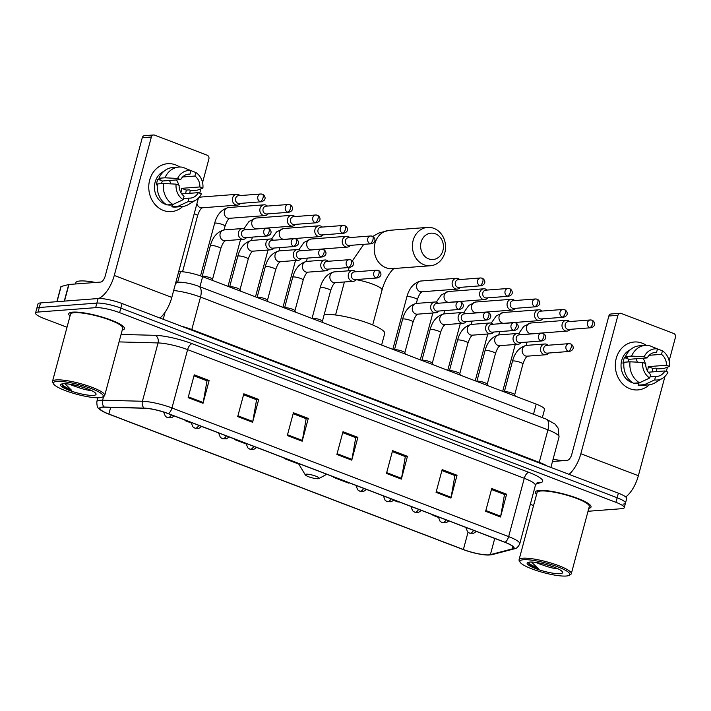 <?xml version="1.0" encoding="UTF-8"?>
<svg xmlns="http://www.w3.org/2000/svg" width="711" height="711" viewBox="0 0 711 711"><rect width="100%" height="100%" fill="white"/><g stroke="black" fill="none" stroke-linecap="round" stroke-linejoin="round"><path stroke-width="1.07" d="M178.71 271.584L180.478 271.638A18.024 3.439 15 0 1 202.644 276.659L536.21 404.132A18.024 3.439 15 0 1 544.528 409.492L542.342 417.633M622.934 504.143A18.024 3.439 -165 0 0 625.467 503.121L626.693 498.562A18.024 3.439 -165 0 0 618.374 493.203L122.052 303.535A18.024 3.439 -165 0 0 98.091 298.54L40.527 302.93A18.024 3.439 -165 0 0 37.994 303.952L36.768 308.512A18.024 3.439 -165 0 1 39.309 307.49A18.024 3.439 -165 0 0 36.768 308.512L35.55 313.071A18.024 3.439 -165 0 0 43.869 318.421L67.003 327.264M625.467 503.121A18.024 3.439 -165 0 0 617.148 497.762L120.834 308.094A18.024 3.439 -165 0 0 96.874 303.099L39.309 307.49L96.874 303.099A18.024 3.439 -165 0 1 120.834 308.094L617.148 497.762A18.024 3.439 -165 0 1 625.467 503.121L624.249 507.681A18.024 3.439 -165 0 0 615.93 502.322L119.608 312.644A18.024 3.439 -165 0 0 95.647 307.659L38.083 312.049A18.024 3.439 -165 0 0 35.55 313.071M588.806 508.374A28.84 5.501 -165 0 0 591.037 506.987A28.84 5.501 -165 0 0 571.422 496.207A28.84 5.501 -165 0 0 539.382 490.43A28.84 5.501 -165 0 0 535.33 492.056A28.84 5.501 -165 0 0 536.574 494.376A28.84 5.501 -165 0 1 535.33 492.056A28.84 5.501 -165 0 1 539.382 490.43A28.84 5.501 -165 0 1 571.422 496.207A28.84 5.501 -165 0 1 591.037 506.987A28.84 5.501 -165 0 1 588.806 508.374M122.23 330.064A28.84 5.501 -165 0 0 124.469 328.686A28.84 5.501 -165 0 0 104.855 317.906A28.84 5.501 -165 0 0 72.815 312.129A28.84 5.501 -165 0 0 68.763 313.755A28.84 5.501 -165 0 0 70.007 316.075A28.84 5.501 -165 0 1 68.763 313.755A28.84 5.501 -165 0 1 72.815 312.129A28.84 5.501 -165 0 1 104.855 317.906A28.84 5.501 -165 0 1 124.469 328.686A28.84 5.501 -165 0 1 122.23 330.064M488.946 554.847A19.224 3.671 15 0 1 463.385 549.523L108.872 414.051A19.224 3.671 15 0 1 100.002 408.327A19.224 3.671 15 0 1 104.633 407.207L144.449 408.256A19.224 3.671 15 0 1 168.089 413.615L504.766 542.28A19.224 3.671 15 0 1 513.635 547.994A19.224 3.671 15 0 1 512.373 548.865L490.394 554.633A19.224 3.671 15 0 1 488.946 554.847M489.346 554.998A19.704 3.759 -165 0 0 490.821 554.776L512.809 549.008A19.704 3.759 -165 0 0 505.006 542.262L168.329 413.598A19.704 3.759 -165 0 0 144.102 408.105L104.277 407.056A19.704 3.759 -165 0 0 103.735 411.927A19.704 3.759 -165 0 0 108.632 414.069L463.145 549.541A19.704 3.759 -165 0 0 486.626 555.007A19.704 3.759 -165 0 0 489.346 554.998M530.317 504.321L533.579 505.574M588.024 511.271L621.716 508.694A18.024 3.439 -165 0 0 624.249 507.681M237.723 416.575L243.829 393.787L258.706 399.475L252.601 422.263L237.723 416.575M188.148 397.627L194.254 374.839L209.123 380.527L203.017 403.315L188.148 397.627M386.473 473.419L392.579 450.632L407.456 456.32L401.351 479.107L386.473 473.419M436.056 492.368L442.162 469.58L457.031 475.268L450.934 498.055L436.056 492.368M485.64 511.316L491.745 488.528L506.614 494.216L500.508 517.004L485.64 511.316M287.306 435.523L293.412 412.736L308.29 418.424L302.184 441.211L287.306 435.523M336.89 454.471L342.995 431.684L357.873 437.372L351.767 460.159L336.89 454.471M185.136 420.13L185.011 420.601L191.108 422.929M333.877 476.974L333.752 477.445L348.63 483.125L348.79 482.68M393.627 500.322L398.213 502.073L398.373 501.628M433.043 514.871L432.919 515.342L438.323 517.404M234.719 439.078L234.594 439.549L246.042 443.922M284.302 458.026L284.178 458.497L298.78 464.079M357.873 437.372L355.5 437.549M342.729 432.67L355.749 437.647L351.945 459.368A4.808 2.249 110.9 0 1 351.767 460.159M308.29 418.424L305.926 418.601M293.154 413.722L306.165 418.699L302.362 440.42A4.808 2.249 110.9 0 1 302.184 441.211M506.614 494.216L504.25 494.394M491.479 489.515L504.499 494.492L500.686 516.213A4.808 2.249 110.9 0 1 500.508 517.004M457.031 475.268L454.667 475.446M441.895 470.566L454.916 475.543L451.103 497.265A4.808 2.249 110.9 0 1 450.934 498.055M407.456 456.32L405.083 456.498M392.312 451.618L405.332 456.595L401.519 478.316A4.808 2.249 110.9 0 1 401.351 479.107M209.123 380.527L206.759 380.705M193.987 375.826L207.008 380.803L203.195 402.524A4.808 2.249 110.9 0 1 203.017 403.315M258.706 399.475L256.342 399.653M243.571 394.774L256.591 399.751L252.778 421.472A4.808 2.249 110.9 0 1 252.601 422.263M284.178 458.497L284.338 458.044M333.752 477.445L333.921 476.992M432.919 515.342L433.079 514.888M234.594 439.549L234.754 439.096M185.011 420.601L185.171 420.148M642.175 343.173A24.032 20.735 -94.4 0 1 646.272 345.324A24.032 20.735 -94.4 0 0 642.175 343.173A24.032 20.735 -94.4 0 0 616.233 358.38A24.032 20.735 -94.4 0 0 629.964 388.748A24.032 20.735 -94.4 0 1 615.433 362.903A24.032 20.735 -94.4 0 1 634.239 342A24.032 20.735 -94.4 0 1 642.175 343.173M656.751 368.502A24.032 20.735 -94.4 0 1 656.342 371.604A24.032 20.735 -94.4 0 0 656.751 368.502M649.285 384.811A24.032 20.735 -94.4 0 1 629.964 388.748A24.032 20.735 -94.4 0 0 637.9 389.921L637.9 389.921A24.032 20.735 -94.4 0 0 649.285 384.811M625.751 496.971A24.032 11.252 -69.1 0 0 638.362 475.721L664.981 376.377M569.031 474.353A24.032 11.252 -69.1 0 0 580.843 453.742L617.939 315.32L608.847 316.013L571.76 454.436A6.008 2.817 110.9 0 1 567.2 460.364L552.474 461.492M666.296 371.48L667.451 367.169M669.131 360.895L675.45 337.298A3.004 2.595 85.6 0 0 673.735 333.503L621.174 313.418A3.004 2.595 85.6 0 0 617.939 315.32M608.847 316.013A3.004 2.595 -94.4 0 1 611.096 313.969L620.188 313.275M635.972 358.779A15.02 12.958 -94.4 0 1 637.412 362.175M649.161 355.296L661.497 354.354A12.016 10.363 -94.4 0 1 666.429 365.258L648.254 366.645A12.016 10.363 85.6 0 1 647.41 370.831M648.316 372.217L664.901 370.955A12.016 10.363 -94.4 0 1 656.982 376.412A12.016 10.363 -94.4 0 1 655.586 376.412L650.005 376.839M642.904 358.246A12.016 10.363 -94.4 0 1 645.241 363.437M632.932 382.9A17.42 15.029 -94.4 0 1 631.644 382.482A17.42 15.029 -94.4 0 1 621.041 366.334A17.42 15.029 -94.4 0 1 630.399 349.688M627.991 361.952A12.016 10.363 85.6 0 1 629.048 359.304L647.223 357.917L644.175 356.753L631.564 356.095L625.502 356.558L627.52 357.331L624.489 357.562A17.42 15.029 -94.4 0 0 622.96 363.259L623.885 363.188M635.963 383.033A17.42 15.029 -94.4 0 0 636.007 383.042L639.038 382.811L638.416 385.122L644.477 384.66L654.653 379.914L655.586 376.412M664.901 370.955L667.949 372.12A15.624 13.473 -94.4 0 1 662.501 378.314L655.151 382.74A19.828 17.1 -94.4 0 1 648.485 384.891L642.424 385.353A19.828 17.1 -94.4 0 1 638.416 385.122M633.457 383.22A19.828 17.1 -94.4 0 1 623.982 362.255L630.044 361.792L642.655 362.45L645.704 363.614A12.016 10.363 -94.4 0 0 650.627 374.519L649.694 378.021L639.518 382.758L633.457 383.22M625.502 356.558A19.828 17.1 -94.4 0 1 639.411 345.822L645.464 345.359A19.828 17.1 -94.4 0 1 649.472 345.599L657.479 348.95L656.537 352.452L653.773 352.665M648.485 384.891A19.828 17.1 -94.4 0 1 644.477 384.66M639.518 382.758A19.828 17.1 -94.4 0 1 630.044 361.792M631.564 356.095A19.828 17.1 -94.4 0 1 645.464 345.359M662.501 378.314A15.624 13.473 -94.4 0 1 654.653 379.914M649.694 378.021A15.624 13.473 -94.4 0 1 642.655 362.45M644.175 356.753A15.624 13.473 -94.4 0 1 657.479 348.95M647.223 357.917A12.016 10.363 -94.4 0 1 655.151 352.452A12.016 10.363 -94.4 0 1 656.537 352.452M638.931 383.211L637.394 383.327A17.42 15.029 -94.4 0 1 634.141 383.167M652.094 371.933A17.42 15.029 -94.4 0 0 652.814 368.387L655.844 368.156L657.853 368.92L663.914 368.458L669.478 366.423L666.429 365.258M661.497 354.354L662.439 350.843L654.076 347.519M662.439 350.843A15.624 13.473 -94.4 0 1 669.478 366.423M652.814 368.387L648.254 366.645M629.048 359.304L624.489 357.562M523.545 559.735A25.836 4.933 -165 0 0 520.141 562.25A25.836 4.933 -165 0 0 539.853 571.582A25.836 4.933 -165 0 0 566.187 576.026A25.836 4.933 -165 0 0 569.093 575.368A25.836 4.933 -165 0 0 554.544 565.672A25.836 4.933 -165 0 0 523.545 559.735M569.093 575.368L570.533 574.577A27.036 5.155 -165 0 0 571.288 573.741A27.036 5.155 -165 0 0 552.891 563.636A27.036 5.155 -165 0 0 522.861 558.215A27.036 5.155 -165 0 0 519.057 559.744A27.036 5.155 -165 0 0 519.297 560.846L520.141 562.25M571.288 573.741L589.295 506.525A27.036 5.155 -165 0 0 570.906 496.42A27.036 5.155 -165 0 0 540.875 490.999A27.036 5.155 -165 0 0 537.072 492.527L519.057 559.744M536.13 562.472A13.58 2.586 -165 0 0 542.244 564.863L537.872 562.748M560.037 573.679A18.379 3.511 -165 0 0 562.463 571.893A18.379 3.511 -165 0 0 548.448 565.245A18.379 3.511 -165 0 0 529.695 562.081A18.379 3.511 -165 0 0 527.624 562.561A18.379 3.511 -165 0 0 537.996 569.458A18.379 3.511 -165 0 0 560.037 573.679M538.263 568.693L530.21 564.258L528.433 562.268L529.117 564.418C530.921 565.769 533.97 567.2 538.263 568.693L531.535 562.046M542.244 564.863C548.634 567.245 553.842 568.569 557.877 568.853M562.117 460.755A30.04 5.732 -165 0 0 553.025 459.439M552.678 566.631L544.679 564.205M435.381 233.812A13.216 11.403 85.6 0 0 421.108 242.175A13.216 11.403 85.6 0 0 428.662 258.875A13.216 11.403 85.6 0 0 442.926 250.512A13.216 11.403 85.6 0 0 435.381 233.812M424.103 264.803A19.224 16.584 -94.4 0 1 412.478 244.131A19.224 16.584 -94.4 0 1 427.524 227.404A19.224 16.584 -94.4 0 1 433.87 228.347A19.224 16.584 -94.4 0 1 445.495 249.019A19.224 16.584 -94.4 0 1 430.448 265.745A19.224 16.584 -94.4 0 1 424.103 264.803M306.245 474.175A7.208 1.378 -165 0 0 305.295 474.877A7.208 1.378 -165 0 0 310.796 477.481A7.208 1.378 -165 0 0 318.146 478.725A7.208 1.378 -165 0 0 318.955 478.539A7.208 1.378 -165 0 0 314.893 475.837A7.208 1.378 -165 0 0 306.245 474.175M381.611 345.057L384.713 333.477A33.044 6.301 -165 0 0 362.237 321.132A33.044 6.301 -165 0 0 325.522 314.502A33.044 6.301 -165 0 0 324.18 314.653M569.573 321.55A5.404 4.666 85.6 0 0 568.027 320.563A5.404 4.666 85.6 0 0 566.24 320.297A5.404 4.666 85.6 0 0 562.197 323.985A5.404 4.666 85.6 0 0 565.281 330.819A5.404 4.666 85.6 0 0 567.067 331.086A5.404 4.666 85.6 0 0 570.169 329.335M591.703 320.154A3.902 3.368 85.6 0 0 590.414 319.959L568.178 321.656A3.902 3.368 85.6 0 0 565.254 324.323A3.902 3.368 85.6 0 0 567.485 329.255A3.902 3.368 85.6 0 0 568.773 329.442L591.01 327.753C597.32 325.754 594.067 320.857 592.103 320.208A3.902 1.831 -69.1 0 1 592.681 323.701A3.902 1.831 110.9 0 1 589.721 327.558A3.902 3.368 85.6 0 0 591.01 327.753M542.111 311.054A5.404 4.666 85.6 0 0 540.564 310.067A5.404 4.666 85.6 0 0 538.778 309.8A5.404 4.666 85.6 0 0 534.725 313.489A5.404 4.666 85.6 0 0 537.809 320.323A5.404 4.666 85.6 0 0 539.596 320.581A5.404 4.666 85.6 0 0 542.697 318.839M564.232 309.658A3.902 3.368 85.6 0 0 562.943 309.463L540.707 311.16A3.902 3.368 85.6 0 0 537.783 313.827A3.902 3.368 85.6 0 0 540.013 318.759A3.902 3.368 85.6 0 0 541.302 318.946L563.539 317.248C569.858 315.257 566.596 310.36 564.641 309.712A3.902 1.831 -69.1 0 1 565.209 313.204A3.902 1.831 110.9 0 1 562.25 317.062A3.902 3.368 85.6 0 0 563.539 317.248M514.64 300.557A5.404 4.666 85.6 0 0 513.093 299.571A5.404 4.666 85.6 0 0 511.307 299.304A5.404 4.666 85.6 0 0 507.254 302.993A5.404 4.666 85.6 0 0 510.347 309.818A5.404 4.666 85.6 0 0 512.133 310.085A5.404 4.666 85.6 0 0 515.235 308.343M536.769 299.162A3.902 3.368 85.6 0 0 535.481 298.967L513.235 300.664A3.902 3.368 85.6 0 0 510.311 303.321A3.902 3.368 85.6 0 0 512.542 308.263A3.902 3.368 85.6 0 0 513.831 308.45L536.067 306.752C542.386 304.761 539.134 299.864 537.169 299.215A3.902 1.831 -69.1 0 1 537.747 302.708A3.902 1.831 110.9 0 1 534.779 306.565A3.902 3.368 85.6 0 0 536.067 306.752M487.168 290.061A5.404 4.666 85.6 0 0 485.622 289.075A5.404 4.666 85.6 0 0 483.836 288.808A5.404 4.666 85.6 0 0 479.792 292.497A5.404 4.666 85.6 0 0 482.876 299.322A5.404 4.666 85.6 0 0 484.662 299.589A5.404 4.666 85.6 0 0 487.764 297.847M509.298 288.657A3.902 3.368 85.6 0 0 508.01 288.47L485.773 290.168A3.902 3.368 85.6 0 0 482.849 292.825A3.902 3.368 85.6 0 0 485.08 297.767A3.902 3.368 85.6 0 0 486.368 297.953L508.605 296.256C514.915 294.265 511.662 289.368 509.698 288.719A3.902 1.831 -69.1 0 1 510.276 292.212A3.902 1.831 110.9 0 1 507.316 296.069A3.902 3.368 85.6 0 0 508.605 296.256M459.706 279.565A5.404 4.666 85.6 0 0 458.16 278.579A5.404 4.666 85.6 0 0 456.373 278.312A5.404 4.666 85.6 0 0 452.32 281.991A5.404 4.666 85.6 0 0 455.404 288.826A5.404 4.666 85.6 0 0 457.191 289.093A5.404 4.666 85.6 0 0 460.293 287.351M481.827 278.161A3.902 3.368 85.6 0 0 480.538 277.974L458.302 279.672A3.902 3.368 85.6 0 0 455.378 282.329A3.902 3.368 85.6 0 0 457.608 287.262A3.902 3.368 85.6 0 0 458.897 287.457L481.134 285.76C487.453 283.769 484.191 278.872 482.236 278.214A3.902 1.831 -69.1 0 1 482.805 281.716A3.902 1.831 110.9 0 1 479.845 285.564A3.902 3.368 85.6 0 0 481.134 285.76M349.83 237.572A5.404 4.666 85.6 0 0 348.283 236.585A5.404 4.666 85.6 0 0 346.497 236.319A5.404 4.666 85.6 0 0 342.444 240.007A5.404 4.666 85.6 0 0 345.537 246.841A5.404 4.666 85.6 0 0 347.324 247.099A5.404 4.666 85.6 0 0 350.425 245.357M371.96 236.176A3.902 3.368 85.6 0 0 370.662 235.981L348.426 237.678A3.902 3.368 85.6 0 0 345.502 240.345A3.902 3.368 85.6 0 0 347.732 245.277A3.902 3.368 85.6 0 0 349.021 245.464L371.258 243.766C377.577 241.776 374.324 236.879 372.36 236.23A3.902 1.831 -69.1 0 1 372.937 239.723A3.902 1.831 110.9 0 1 369.969 243.58A3.902 3.368 85.6 0 0 371.258 243.766M322.359 227.076A5.404 4.666 85.6 0 0 320.812 226.089A5.404 4.666 85.6 0 0 319.026 225.822A5.404 4.666 85.6 0 0 314.973 229.511A5.404 4.666 85.6 0 0 318.066 236.345A5.404 4.666 85.6 0 0 319.852 236.603A5.404 4.666 85.6 0 0 322.954 234.861M344.488 225.68A3.902 3.368 85.6 0 0 343.2 225.485L320.963 227.182A3.902 3.368 85.6 0 0 318.03 229.849A3.902 3.368 85.6 0 0 320.261 234.781A3.902 3.368 85.6 0 0 321.55 234.968L343.795 233.27C350.105 231.279 346.852 226.382 344.888 225.734A3.902 1.831 -69.1 0 1 345.466 229.226A3.902 1.831 110.9 0 1 342.506 233.084A3.902 3.368 85.6 0 0 343.795 233.27M294.887 216.579A5.404 4.666 85.6 0 0 293.341 215.593A5.404 4.666 85.6 0 0 291.563 215.326A5.404 4.666 85.6 0 0 287.511 219.015A5.404 4.666 85.6 0 0 290.595 225.84A5.404 4.666 85.6 0 0 292.381 226.107A5.404 4.666 85.6 0 0 295.483 224.365M317.017 215.175A3.902 3.368 85.6 0 0 315.728 214.989L293.492 216.686A3.902 3.368 85.6 0 0 290.568 219.344A3.902 3.368 85.6 0 0 292.799 224.285A3.902 3.368 85.6 0 0 294.087 224.472L316.324 222.774C322.634 220.783 319.381 215.886 317.417 215.237A3.902 1.831 -69.1 0 1 317.995 218.73A3.902 1.831 110.9 0 1 315.035 222.587A3.902 3.368 85.6 0 0 316.324 222.774M267.425 206.083A5.404 4.666 85.6 0 0 265.878 205.097A5.404 4.666 85.6 0 0 264.092 204.83A5.404 4.666 85.6 0 0 260.039 208.519A5.404 4.666 85.6 0 0 263.132 215.344A5.404 4.666 85.6 0 0 264.91 215.611A5.404 4.666 85.6 0 0 268.02 213.869M289.546 204.679A3.902 3.368 85.6 0 0 288.257 204.492L266.021 206.19A3.902 3.368 85.6 0 0 263.097 208.847A3.902 3.368 85.6 0 0 265.327 213.78A3.902 3.368 85.6 0 0 266.616 213.975L288.853 212.278C295.172 210.287 291.919 205.39 289.955 204.741A3.902 1.831 -69.1 0 1 290.523 208.234A3.902 1.831 110.9 0 1 287.564 212.091A3.902 3.368 85.6 0 0 288.853 212.278M239.954 195.587A5.404 4.666 85.6 0 0 238.407 194.592A5.404 4.666 85.6 0 0 236.621 194.334A5.404 4.666 85.6 0 0 232.568 198.014A5.404 4.666 85.6 0 0 235.661 204.848A5.404 4.666 85.6 0 0 237.447 205.115A5.404 4.666 85.6 0 0 240.549 203.373M262.083 194.183A3.902 3.368 85.6 0 0 260.795 193.996L238.558 195.694A3.902 3.368 85.6 0 0 235.625 198.351A3.902 3.368 85.6 0 0 237.856 203.284A3.902 3.368 85.6 0 0 239.145 203.479L261.39 201.782C267.7 199.791 264.448 194.894 262.483 194.236A3.902 1.831 -69.1 0 1 263.061 197.738A3.902 1.831 110.9 0 1 260.102 201.586A3.902 3.368 85.6 0 0 261.39 201.782M515.288 396.143L514.657 394.632A5.404 1.031 -165 0 0 510.631 392.659A5.404 1.031 -165 0 0 504.988 391.69A5.404 1.031 -165 0 0 504.321 391.868L512.471 361.232A5.404 1.031 -165 0 1 513.235 360.93A5.404 1.031 -165 0 1 520.701 362.539A5.404 1.031 -165 0 1 522.923 364.032C525.758 355.998 527.144 356.878 527.615 356.095M548.083 345.244A5.404 4.666 85.6 0 0 544.759 343.991A5.404 4.666 85.6 0 0 540.707 347.67A5.404 4.666 85.6 0 0 545.577 354.771A5.404 4.666 85.6 0 0 548.679 353.029M570.213 343.84A3.902 3.368 85.6 0 0 568.924 343.653L546.688 345.35A3.902 3.368 85.6 0 0 543.764 348.008A3.902 3.368 85.6 0 0 545.995 352.94A3.902 3.368 85.6 0 0 547.283 353.136L569.52 351.438C575.839 349.448 572.577 344.551 570.622 343.893A3.902 1.831 -69.1 0 1 571.191 347.395A3.902 1.831 110.9 0 1 568.231 351.243A3.902 3.368 85.6 0 0 569.52 351.438M487.817 385.646L487.195 384.136A5.404 1.031 -165 0 0 483.16 382.163A5.404 1.031 -165 0 0 477.525 381.194A5.404 1.031 -165 0 0 476.859 381.372L485.009 350.736A5.404 1.031 -165 0 1 485.764 350.434A5.404 1.031 -165 0 1 493.23 352.034A5.404 1.031 -165 0 1 495.451 353.536C498.287 345.502 499.673 346.381 500.144 345.599M520.621 334.739A5.404 4.666 85.6 0 0 517.288 333.495A5.404 4.666 85.6 0 0 513.235 337.174A5.404 4.666 85.6 0 0 518.115 344.275A5.404 4.666 85.6 0 0 521.216 342.533M542.751 333.343A3.902 3.368 85.6 0 0 541.462 333.157L519.217 334.845A3.902 3.368 85.6 0 0 516.293 337.512A3.902 3.368 85.6 0 0 518.523 342.444A3.902 3.368 85.6 0 0 519.812 342.64L542.049 340.942C548.368 338.951 545.115 334.054 543.151 333.397A3.902 1.831 -69.1 0 1 543.728 336.898A3.902 1.831 110.9 0 1 540.76 340.747A3.902 3.368 85.6 0 0 542.049 340.942M460.355 375.15L459.724 373.639A5.404 1.031 -165 0 0 455.689 371.666A5.404 1.031 -165 0 0 450.054 370.698A5.404 1.031 -165 0 0 449.388 370.875L457.537 340.24A5.404 1.031 -165 0 1 458.293 339.938A5.404 1.031 -165 0 1 465.758 341.538A5.404 1.031 -165 0 1 467.98 343.04C470.815 335.005 472.202 335.885 472.682 335.094M493.15 324.243A5.404 4.666 85.6 0 0 489.817 322.99A5.404 4.666 85.6 0 0 485.764 326.678A5.404 4.666 85.6 0 0 490.643 333.779A5.404 4.666 85.6 0 0 493.745 332.037M515.279 322.847A3.902 3.368 85.6 0 0 513.991 322.652L491.754 324.349A3.902 3.368 85.6 0 0 488.821 327.016A3.902 3.368 85.6 0 0 491.052 331.948A3.902 3.368 85.6 0 0 492.35 332.144L514.586 330.446C520.896 328.455 517.644 323.549 515.679 322.901A3.902 1.831 -69.1 0 1 516.257 326.402A3.902 1.831 110.9 0 1 513.298 330.251A3.902 3.368 85.6 0 0 514.586 330.446M432.883 364.645L432.252 363.143A5.404 1.031 -165 0 0 428.226 361.17A5.404 1.031 -165 0 0 422.583 360.201A5.404 1.031 -165 0 0 421.916 360.37L430.066 329.744A5.404 1.031 -165 0 1 430.83 329.442A5.404 1.031 -165 0 1 438.296 331.042A5.404 1.031 -165 0 1 440.509 332.544C443.353 324.509 444.739 325.38 445.21 324.598M465.678 313.747A5.404 4.666 85.6 0 0 462.354 312.493A5.404 4.666 85.6 0 0 458.302 316.182A5.404 4.666 85.6 0 0 463.172 323.283A5.404 4.666 85.6 0 0 466.274 321.532M487.808 312.351A3.902 3.368 85.6 0 0 486.52 312.156L464.283 313.853A3.902 3.368 85.6 0 0 461.359 316.519A3.902 3.368 85.6 0 0 463.59 321.452A3.902 3.368 85.6 0 0 464.878 321.639L487.115 319.95C493.434 317.95 490.172 313.053 488.208 312.405A3.902 1.831 -69.1 0 1 488.786 315.906A3.902 1.831 110.9 0 1 485.826 319.754A3.902 3.368 85.6 0 0 487.115 319.95M405.412 354.149L404.781 352.647A5.404 1.031 -165 0 0 400.755 350.674A5.404 1.031 -165 0 0 395.12 349.705A5.404 1.031 -165 0 0 394.454 349.874L402.595 319.248A5.404 1.031 -165 0 1 403.359 318.937A5.404 1.031 -165 0 1 410.825 320.545A5.404 1.031 -165 0 1 413.047 322.047C415.882 314.013 417.268 314.884 417.739 314.102M438.216 303.25A5.404 4.666 85.6 0 0 434.883 301.997A5.404 4.666 85.6 0 0 430.83 305.686A5.404 4.666 85.6 0 0 435.701 312.778A5.404 4.666 85.6 0 0 438.811 311.036M460.346 301.855A3.902 3.368 85.6 0 0 459.048 301.66L436.812 303.357A3.902 3.368 85.6 0 0 433.888 306.023A3.902 3.368 85.6 0 0 436.119 310.956A3.902 3.368 85.6 0 0 437.407 311.142L459.644 309.445C465.963 307.454 462.71 302.557 460.746 301.908A3.902 1.831 -69.1 0 1 461.315 305.401A3.902 1.831 110.9 0 1 458.355 309.258A3.902 3.368 85.6 0 0 459.644 309.445M323.007 322.661L322.376 321.15A5.404 1.031 -165 0 0 318.35 319.177A5.404 1.031 -165 0 0 312.716 318.208A5.404 1.031 -165 0 0 312.049 318.386L320.19 287.751A5.404 1.031 -165 0 1 320.954 287.448A5.404 1.031 -165 0 1 328.42 289.057A5.404 1.031 -165 0 1 330.642 290.55C333.477 282.516 334.863 283.396 335.334 282.614M355.811 271.762A5.404 4.666 85.6 0 0 352.478 270.509A5.404 4.666 85.6 0 0 348.426 274.197A5.404 4.666 85.6 0 0 353.296 281.289A5.404 4.666 85.6 0 0 356.407 279.547M377.932 270.358A3.902 3.368 85.6 0 0 376.643 270.171L354.407 271.869A3.902 3.368 85.6 0 0 351.483 274.526A3.902 3.368 85.6 0 0 353.714 279.459A3.902 3.368 85.6 0 0 355.002 279.654L377.239 277.957C383.558 275.966 380.305 271.069 378.341 270.411A3.902 1.831 -69.1 0 1 378.91 273.913A3.902 1.831 110.9 0 1 375.95 277.77A3.902 3.368 85.6 0 0 377.239 277.957M295.545 312.165L294.914 310.654A5.404 1.031 -165 0 0 290.879 308.681A5.404 1.031 -165 0 0 285.244 307.712A5.404 1.031 -165 0 0 284.578 307.89L292.728 277.254A5.404 1.031 -165 0 1 293.483 276.952A5.404 1.031 -165 0 1 300.949 278.552A5.404 1.031 -165 0 1 303.17 280.054C306.006 272.02 307.392 272.9 307.872 272.117M328.34 261.266A5.404 4.666 85.6 0 0 325.007 260.013A5.404 4.666 85.6 0 0 320.954 263.692A5.404 4.666 85.6 0 0 325.834 270.793A5.404 4.666 85.6 0 0 328.935 269.051M350.47 259.862A3.902 3.368 85.6 0 0 349.181 259.675L326.944 261.372A3.902 3.368 85.6 0 0 324.012 264.03A3.902 3.368 85.6 0 0 326.242 268.962A3.902 3.368 85.6 0 0 327.531 269.158L349.776 267.46C356.087 265.47 352.834 260.573 350.87 259.915A3.902 1.831 -69.1 0 1 351.447 263.417A3.902 1.831 110.9 0 1 348.488 267.265A3.902 3.368 85.6 0 0 349.776 267.46M268.074 301.668L267.443 300.158A5.404 1.031 -165 0 0 263.408 298.185A5.404 1.031 -165 0 0 257.773 297.216A5.404 1.031 -165 0 0 257.106 297.394L265.256 266.758A5.404 1.031 -165 0 1 266.021 266.456A5.404 1.031 -165 0 1 273.477 268.056A5.404 1.031 -165 0 1 275.699 269.558C278.534 261.524 279.921 262.403 280.401 261.612M300.869 250.761A5.404 4.666 85.6 0 0 297.536 249.517A5.404 4.666 85.6 0 0 293.492 253.196A5.404 4.666 85.6 0 0 298.362 260.297A5.404 4.666 85.6 0 0 301.464 258.555M322.998 249.365A3.902 3.368 85.6 0 0 321.71 249.179L299.473 250.867A3.902 3.368 85.6 0 0 296.549 253.534A3.902 3.368 85.6 0 0 298.78 258.466A3.902 3.368 85.6 0 0 300.069 258.662L322.305 256.964C328.615 254.973 325.362 250.076 323.398 249.419A3.902 1.831 -69.1 0 1 323.976 252.92A3.902 1.831 110.9 0 1 321.017 256.769A3.902 3.368 85.6 0 0 322.305 256.964M240.602 291.172L239.971 289.661A5.404 1.031 -165 0 0 235.945 287.688A5.404 1.031 -165 0 0 230.302 286.72A5.404 1.031 -165 0 0 229.644 286.889L237.785 256.262A5.404 1.031 -165 0 1 238.549 255.96A5.404 1.031 -165 0 1 246.015 257.56A5.404 1.031 -165 0 1 248.237 259.062C251.072 251.027 252.458 251.898 252.929 251.116M273.406 240.265A5.404 4.666 85.6 0 0 270.073 239.012A5.404 4.666 85.6 0 0 266.021 242.7A5.404 4.666 85.6 0 0 270.891 249.801A5.404 4.666 85.6 0 0 273.993 248.05M295.527 238.869A3.902 3.368 85.6 0 0 294.238 238.674L272.002 240.371A3.902 3.368 85.6 0 0 269.078 243.038A3.902 3.368 85.6 0 0 271.309 247.97A3.902 3.368 85.6 0 0 272.597 248.166L294.834 246.468C301.153 244.468 297.891 239.571 295.936 238.923A3.902 1.831 -69.1 0 1 296.505 242.424A3.902 1.831 110.9 0 1 293.545 246.273A3.902 3.368 85.6 0 0 294.834 246.468M213.131 280.667L212.509 279.165A5.404 1.031 -165 0 0 208.474 277.192A5.404 1.031 -165 0 0 202.839 276.224A5.404 1.031 -165 0 0 202.173 276.392L210.323 245.766A5.404 1.031 -165 0 1 211.078 245.455A5.404 1.031 -165 0 1 218.544 247.064A5.404 1.031 -165 0 1 220.766 248.566C223.601 240.531 224.987 241.402 225.467 240.62M245.935 229.769A5.404 4.666 85.6 0 0 242.602 228.515A5.404 4.666 85.6 0 0 238.549 232.204A5.404 4.666 85.6 0 0 243.429 239.296A5.404 4.666 85.6 0 0 246.53 237.554M268.065 228.373A3.902 3.368 85.6 0 0 266.776 228.178L244.531 229.875A3.902 3.368 85.6 0 0 241.607 232.541A3.902 3.368 85.6 0 0 243.837 237.474A3.902 3.368 85.6 0 0 245.126 237.661L267.363 235.963C273.682 233.972 270.429 229.075 268.465 228.427A3.902 1.831 -69.1 0 1 269.042 231.919A3.902 1.831 110.9 0 1 266.074 235.776A3.902 3.368 85.6 0 0 267.363 235.963M175.608 164.872A24.032 20.735 -94.4 0 1 179.705 167.014A24.032 20.735 -94.4 0 0 175.608 164.872A24.032 20.735 -94.4 0 0 149.666 180.079A24.032 20.735 -94.4 0 0 163.397 210.438A24.032 20.735 -94.4 0 1 148.866 184.602A24.032 20.735 -94.4 0 1 167.672 163.699A24.032 20.735 -94.4 0 1 175.608 164.872M190.184 190.192A24.032 20.735 -94.4 0 1 189.775 193.303A24.032 20.735 -94.4 0 0 190.184 190.192M182.718 206.51A24.032 20.735 -94.4 0 1 163.397 210.438A24.032 20.735 -94.4 0 0 171.333 211.62L171.333 211.62A24.032 20.735 -94.4 0 0 182.718 206.51M159.975 318.021A24.032 11.252 -69.1 0 0 171.795 297.42L198.413 198.076M98.58 298.513A24.032 11.252 -69.1 0 0 114.275 275.441L151.363 137.019L142.28 137.712L105.184 276.135A6.008 2.817 110.9 0 1 100.633 282.063L68.949 284.48L64.497 301.109M199.72 193.179L200.884 188.859M202.564 182.585L208.883 158.997A3.004 2.595 85.6 0 0 207.168 155.202L154.607 135.117A3.004 2.595 85.6 0 0 151.363 137.019M142.28 137.712A3.004 2.595 -94.4 0 1 144.529 135.668L153.62 134.974M56.862 301.686L60.888 286.649A3.004 0.569 15 0 1 61.093 286.515L68.727 284.516A3.004 0.569 15 0 1 68.949 284.48M169.405 180.47A15.02 12.958 -94.4 0 1 170.844 183.873M182.594 176.986L194.93 176.044A12.016 10.363 -94.4 0 1 199.862 186.949L181.687 188.335A12.016 10.363 85.6 0 1 180.843 192.53M181.749 193.916L198.333 192.645A12.016 10.363 -94.4 0 1 190.415 198.111A12.016 10.363 -94.4 0 1 189.019 198.111L183.438 198.538M176.337 179.945A12.016 10.363 -94.4 0 1 178.674 185.136M166.356 204.599A17.42 15.029 -94.4 0 1 165.076 204.173A17.42 15.029 -94.4 0 1 154.474 188.033A17.42 15.029 -94.4 0 1 163.823 171.387M161.424 183.651A12.016 10.363 85.6 0 1 162.481 181.003L180.656 179.616L177.608 178.452L164.996 177.794L158.935 178.257L160.953 179.03L157.922 179.261A17.42 15.029 -94.4 0 0 156.393 184.949L157.309 184.887M169.396 204.732A17.42 15.029 -94.4 0 0 169.44 204.741L172.471 204.51L171.849 206.812L177.91 206.35L188.086 201.613L189.019 198.111M198.333 192.645L201.382 193.81A15.624 13.473 -94.4 0 1 195.934 200.013L188.575 204.439A19.828 17.1 -94.4 0 1 181.918 206.59L175.857 207.052A19.828 17.1 -94.4 0 1 171.849 206.812M166.889 204.919A19.828 17.1 -94.4 0 1 157.415 183.953L163.468 183.491L176.079 184.14L179.136 185.313A12.016 10.363 -94.4 0 0 184.06 196.218L183.127 199.72L172.951 204.457L166.889 204.919M158.935 178.257A19.828 17.1 -94.4 0 1 172.844 167.52L178.896 167.058A19.828 17.1 -94.4 0 1 182.905 167.298L190.912 170.649L189.97 174.151L187.206 174.364M181.918 206.59A19.828 17.1 -94.4 0 1 177.91 206.35M172.951 204.457A19.828 17.1 -94.4 0 1 163.468 183.491M164.996 177.794A19.828 17.1 -94.4 0 1 178.896 167.058M195.934 200.013A15.624 13.473 -94.4 0 1 188.086 201.613M183.127 199.72A15.624 13.473 -94.4 0 1 176.079 184.14M177.608 178.452A15.624 13.473 -94.4 0 1 190.912 170.649M180.656 179.616A12.016 10.363 -94.4 0 1 188.584 174.151A12.016 10.363 -94.4 0 1 189.97 174.151M172.355 204.91L170.827 205.026A17.42 15.029 -94.4 0 1 167.574 204.866M185.527 193.623A17.42 15.029 -94.4 0 0 186.246 190.086L189.277 189.855L191.286 190.619L197.347 190.157L202.911 188.113L199.862 186.949M194.93 176.044L195.872 172.542L187.508 169.218M195.872 172.542A15.624 13.473 -94.4 0 1 202.911 188.113M186.246 190.086L181.687 188.335M162.481 181.003L157.922 179.261M56.978 381.434A25.836 4.933 -165 0 0 53.574 383.94A25.836 4.933 -165 0 0 73.286 393.281A25.836 4.933 -165 0 0 99.62 397.725A25.836 4.933 -165 0 0 102.526 397.058A25.836 4.933 -165 0 0 87.977 387.371A25.836 4.933 -165 0 0 56.978 381.434M102.526 397.058L103.957 396.267A27.036 5.155 -165 0 0 104.721 395.432A27.036 5.155 -165 0 0 86.324 385.335A27.036 5.155 -165 0 0 56.293 379.914A27.036 5.155 -165 0 0 52.49 381.443A27.036 5.155 -165 0 0 52.73 382.545L53.574 383.94M104.721 395.432L122.727 328.215A27.036 5.155 -165 0 0 104.339 318.11A27.036 5.155 -165 0 0 74.299 312.698A27.036 5.155 -165 0 0 70.505 314.226L52.49 381.443M95.55 282.454A30.04 5.732 -165 0 0 80.067 280.987A30.04 5.732 -165 0 0 75.846 282.685L75.499 283.982M69.562 384.171A13.58 2.586 -165 0 0 75.677 386.562L71.304 384.438M93.47 395.378A18.379 3.511 -165 0 0 95.896 393.592A18.379 3.511 -165 0 0 81.881 386.944A18.379 3.511 -165 0 0 63.128 383.78A18.379 3.511 -165 0 0 61.048 384.251A18.379 3.511 -165 0 0 71.429 391.148A18.379 3.511 -165 0 0 93.47 395.378M61.875 383.958L62.55 386.117C64.354 387.468 67.403 388.899 71.695 390.392L64.968 383.744M75.677 386.562C82.067 388.935 87.275 390.268 91.31 390.552M71.695 390.392L63.643 385.957L61.866 383.967M86.111 388.33L78.112 385.904M533.499 414.246L536.21 404.132M199.933 286.773L202.644 276.659M177.67 282.116L180.478 271.638M618.374 493.203L615.93 502.322M40.527 302.93L38.083 312.049M98.091 298.54L95.647 307.659M122.052 303.535L119.608 312.644M175.51 283.538A12.016 9.234 -88.5 0 1 179.99 282.178C186.006 282.516 192.254 283.893 198.733 286.32L546.172 419.099L555.078 424.112L558.126 428.129L559.042 436.998A24.032 4.586 -165 0 0 547.941 429.853L539.249 462.328A24.032 4.586 15 0 1 547.088 465.963M165.121 312.156L163.219 319.266M546.172 419.099A12.016 5.626 110.9 0 1 547.941 429.853L200.502 297.074L191.801 329.549L539.249 462.328A3.004 1.404 -69.1 0 0 539.116 462.914M198.733 286.32A12.016 5.626 110.9 0 1 200.502 297.074A24.032 4.586 -165 0 0 173.635 290.541M181.163 326.127A24.032 4.586 15 0 1 191.801 329.549A3.004 1.404 -69.1 0 0 191.677 330.135M463.385 549.523L468.025 532.237M486.626 555.007L492.296 554.607A6.008 5.59 -104.7 0 1 490.821 554.776M168.329 413.598A6.008 2.817 -69.1 0 0 171.973 407.963L508.649 536.627A6.008 2.817 110.9 0 1 505.006 542.262M144.102 408.105A6.008 4.613 -88.5 0 1 142.431 401.262A24.032 4.586 15 0 1 171.973 407.963L187.606 349.634A24.032 4.586 -165 0 0 158.055 342.933L119.066 341.902M492.296 554.607L514.284 548.839A6.008 5.59 -104.7 0 1 512.809 549.008M528.842 472.371A6.008 2.817 110.9 0 0 524.283 478.299L508.649 536.627A24.032 4.586 15 0 1 519.75 543.773L535.374 485.444A24.032 4.586 -165 0 0 524.283 478.299L187.606 349.634A6.008 2.817 110.9 0 1 192.157 343.706L528.842 472.371A30.04 5.732 15 0 1 540.733 482.653L536.121 483.862M104.277 407.056A6.008 4.613 -88.5 0 1 102.606 400.213L142.431 401.262L158.055 342.933A6.008 4.613 91.5 0 0 155.229 335.334A30.04 5.732 15 0 1 192.157 343.706M103.735 411.927C98.882 408.523 96.874 409.367 96.82 401.617A24.032 4.586 15 0 1 102.606 400.213L103.61 396.462M121.066 334.428L155.229 335.334M540.733 482.653A6.008 5.59 75.3 0 0 537.72 482.529L537.685 482.538M108.872 414.051L110.667 407.367M490.394 554.633L494.732 538.449M512.373 548.865L512.978 546.617M337.103 453.698L351.945 459.368M386.677 472.646L401.519 478.316M436.261 491.594L451.103 497.265M485.844 510.542L500.686 516.213M287.52 434.75L302.362 440.42M237.936 415.802L252.778 421.472M188.353 396.854L203.195 402.524M580.843 453.742L638.362 475.721M372.786 236.425L379.043 232.95L389.352 230.32A19.224 16.584 85.6 0 0 374.306 247.037A19.224 16.584 85.6 0 0 385.931 267.718A19.224 16.584 85.6 0 0 392.276 268.651L430.448 265.745M356.282 279.699A19.224 3.671 15 0 1 373.177 284.311A19.224 3.671 15 0 1 382.047 290.026C384.527 280.392 390.526 270.66 394.552 268.127M476.379 531.437L473.642 533.268L469.642 533.17A6.008 2.817 -69.1 0 0 470.264 533.25A6.008 2.817 110.9 0 0 473.562 530.362M566.24 320.297L530.673 323.016A5.404 4.666 85.6 0 0 526.442 327.718A5.404 4.666 85.6 0 0 529.713 333.53A5.404 4.666 85.6 0 0 529.997 333.628A5.404 4.666 85.6 0 0 531.499 333.797L567.067 331.086M592.103 320.208L590.414 319.959A3.902 3.368 85.6 0 0 587.357 323.354A3.902 3.368 85.6 0 0 589.721 327.558M448.908 520.941L446.179 522.772L442.18 522.674A6.008 2.817 -69.1 0 0 442.793 522.754A6.008 2.817 110.9 0 0 446.09 519.857M538.778 309.8L503.21 312.511A5.404 4.666 85.6 0 0 498.98 317.222A5.404 4.666 85.6 0 0 502.242 323.034A5.404 4.666 85.6 0 0 502.526 323.132A5.404 4.666 85.6 0 0 504.028 323.301L539.596 320.581M564.641 309.712L562.943 309.463A3.902 3.368 85.6 0 0 559.886 312.858A3.902 3.368 85.6 0 0 562.25 317.062M421.436 510.436L418.708 512.275L414.709 512.178A6.008 2.817 -69.1 0 0 415.322 512.258A6.008 2.817 110.9 0 0 418.628 509.36M511.307 299.304L475.739 302.015A5.404 4.666 85.6 0 0 471.509 306.725A5.404 4.666 85.6 0 0 474.779 312.538A5.404 4.666 85.6 0 0 475.064 312.636A5.404 4.666 85.6 0 0 476.566 312.804L512.133 310.085M537.169 299.215L535.481 298.967A3.902 3.368 85.6 0 0 532.423 302.362A3.902 3.368 85.6 0 0 534.779 306.565M393.974 499.94L391.237 501.779L387.237 501.673A6.008 2.817 -69.1 0 0 387.859 501.762A6.008 2.817 110.9 0 0 391.157 498.864M483.836 288.808L448.268 291.519A5.404 4.666 85.6 0 0 444.037 296.22A5.404 4.666 85.6 0 0 447.308 302.042A5.404 4.666 85.6 0 0 447.592 302.139A5.404 4.666 85.6 0 0 449.094 302.299L484.662 299.589M509.698 288.719L508.01 288.47A3.902 3.368 85.6 0 0 504.952 291.865A3.902 3.368 85.6 0 0 507.316 296.069M366.503 489.444L363.774 491.283L359.766 491.177A6.008 2.817 -69.1 0 0 360.388 491.265A6.008 2.817 110.9 0 0 363.685 488.368M416.317 303.419L417.321 299.669A5.404 1.031 -165 0 0 415.1 298.167A5.404 1.031 -165 0 0 407.643 296.567A5.404 1.031 -165 0 0 406.879 296.869L392.819 349.341M456.373 278.312L420.805 281.023A5.404 4.666 85.6 0 0 416.566 285.724A5.404 4.666 85.6 0 0 419.837 291.546A5.404 4.666 85.6 0 0 420.121 291.634A5.404 4.666 85.6 0 0 421.623 291.803L457.191 289.093M482.236 278.214L480.538 277.974A3.902 3.368 85.6 0 0 477.481 281.369A3.902 3.368 85.6 0 0 479.845 285.564M256.627 447.459L253.898 449.29L249.899 449.192A6.008 2.817 -69.1 0 0 250.512 449.272A6.008 2.817 110.9 0 0 253.818 446.384M346.497 236.319L310.929 239.038A5.404 4.666 85.6 0 0 306.699 243.74A5.404 4.666 85.6 0 0 309.969 249.552A5.404 4.666 85.6 0 0 310.245 249.65A5.404 4.666 85.6 0 0 311.747 249.819L347.324 247.099M372.36 236.23L370.662 235.981A3.902 3.368 85.6 0 0 367.614 239.376A3.902 3.368 85.6 0 0 369.969 243.58M229.164 436.954L226.427 438.794L222.427 438.696A6.008 2.817 -69.1 0 0 223.05 438.776A6.008 2.817 110.9 0 0 226.347 435.879M319.026 225.822L283.458 228.533A5.404 4.666 85.6 0 0 279.227 233.244A5.404 4.666 85.6 0 0 282.498 239.056A5.404 4.666 85.6 0 0 282.782 239.154A5.404 4.666 85.6 0 0 284.284 239.323L319.852 236.603M344.888 225.734L343.2 225.485A3.902 3.368 85.6 0 0 340.142 228.88A3.902 3.368 85.6 0 0 342.506 233.084M201.693 426.458L198.964 428.298L194.956 428.191A6.008 2.817 -69.1 0 0 195.578 428.28A6.008 2.817 110.9 0 0 198.876 425.382M291.563 215.326L255.987 218.037A5.404 4.666 85.6 0 0 251.756 222.739A5.404 4.666 85.6 0 0 255.027 228.56A5.404 4.666 85.6 0 0 255.311 228.658A5.404 4.666 85.6 0 0 256.813 228.826L292.381 226.107M317.417 215.237L315.728 214.989A3.902 3.368 85.6 0 0 312.671 218.384A3.902 3.368 85.6 0 0 315.035 222.587M174.222 415.962L171.493 417.801L167.494 417.695A6.008 2.817 -69.1 0 0 168.107 417.784A6.008 2.817 110.9 0 0 171.404 414.886M224.036 229.937L225.04 226.187A5.404 1.031 -165 0 0 222.827 224.685A5.404 1.031 -165 0 0 215.362 223.085A5.404 1.031 -165 0 0 214.598 223.387L200.529 275.895M264.092 204.83L228.524 207.541A5.404 4.666 85.6 0 0 224.294 212.242A5.404 4.666 85.6 0 0 227.564 218.064A5.404 4.666 85.6 0 0 227.84 218.161A5.404 4.666 85.6 0 0 229.342 218.321L264.91 215.611M289.955 204.741L288.257 204.492A3.902 3.368 85.6 0 0 285.209 207.888A3.902 3.368 85.6 0 0 287.564 212.091M182.549 271.762L197.578 215.691A5.404 1.031 -165 0 0 195.356 214.189A5.404 1.031 -165 0 0 194.21 213.771M196.929 203.604A5.404 4.666 85.6 0 0 200.093 207.559A5.404 4.666 85.6 0 0 200.378 207.656A5.404 4.666 85.6 0 0 201.88 207.825L237.447 205.115M236.621 194.334L201.053 197.045A5.404 4.666 85.6 0 0 198.342 198.342M262.483 194.236L260.795 193.996A3.902 3.368 85.6 0 0 257.738 197.391A3.902 3.368 85.6 0 0 260.102 201.586M512.471 361.232C514.817 352.425 519.457 347.146 526.398 345.386A5.404 4.666 85.6 0 0 522.345 349.074A5.404 4.666 85.6 0 0 525.713 356.007A5.404 4.666 85.6 0 0 527.215 356.175L545.577 354.771M570.622 343.893L568.924 343.653A3.902 3.368 85.6 0 0 565.867 347.048A3.902 3.368 85.6 0 0 568.231 351.243M485.009 350.736C487.355 341.929 491.994 336.65 498.926 334.89A5.404 4.666 85.6 0 0 494.874 338.578A5.404 4.666 85.6 0 0 498.251 345.51A5.404 4.666 85.6 0 0 499.753 345.67L518.115 344.275M543.151 333.397L541.462 333.157A3.902 3.368 85.6 0 0 538.405 336.552A3.902 3.368 85.6 0 0 540.76 340.747M457.537 340.24C459.884 331.433 464.523 326.145 471.455 324.394A5.404 4.666 85.6 0 0 467.411 328.082A5.404 4.666 85.6 0 0 470.78 335.005A5.404 4.666 85.6 0 0 472.282 335.174L490.643 333.779M515.679 322.901L513.991 322.652A3.902 3.368 85.6 0 0 510.933 326.056A3.902 3.368 85.6 0 0 513.298 330.251M430.066 329.744C432.412 320.937 437.052 315.648 443.993 313.898A5.404 4.666 85.6 0 0 439.94 317.586A5.404 4.666 85.6 0 0 443.309 324.509A5.404 4.666 85.6 0 0 444.81 324.678L463.172 323.283M488.208 312.405L486.52 312.156A3.902 3.368 85.6 0 0 483.462 315.56A3.902 3.368 85.6 0 0 485.826 319.754M402.595 319.248C404.941 310.431 409.589 305.152 416.522 303.401A5.404 4.666 85.6 0 0 412.469 307.09A5.404 4.666 85.6 0 0 415.846 314.013A5.404 4.666 85.6 0 0 417.348 314.182L435.701 312.778M460.746 301.908L459.048 301.66A3.902 3.368 85.6 0 0 456 305.055A3.902 3.368 85.6 0 0 458.355 309.258M320.19 287.751C322.536 278.943 327.184 273.664 334.117 271.904A5.404 4.666 85.6 0 0 330.064 275.592A5.404 4.666 85.6 0 0 333.441 282.525A5.404 4.666 85.6 0 0 334.943 282.694L353.296 281.289M378.341 270.411L376.643 270.171A3.902 3.368 85.6 0 0 373.595 273.566A3.902 3.368 85.6 0 0 375.95 277.77M292.728 277.254C295.074 268.447 299.713 263.168 306.645 261.408A5.404 4.666 85.6 0 0 302.602 265.096A5.404 4.666 85.6 0 0 305.97 272.029A5.404 4.666 85.6 0 0 307.472 272.189L325.834 270.793M350.87 259.915L349.181 259.675A3.902 3.368 85.6 0 0 346.124 263.07A3.902 3.368 85.6 0 0 348.488 267.265M265.256 266.758C267.603 257.951 272.242 252.663 279.183 250.912A5.404 4.666 85.6 0 0 275.13 254.6A5.404 4.666 85.6 0 0 278.499 261.524A5.404 4.666 85.6 0 0 280.001 261.692L298.362 260.297M323.398 249.419L321.71 249.179A3.902 3.368 85.6 0 0 318.652 252.574A3.902 3.368 85.6 0 0 321.017 256.769M237.785 256.262C240.131 247.455 244.78 242.167 251.712 240.416A5.404 4.666 85.6 0 0 247.659 244.104A5.404 4.666 85.6 0 0 251.036 251.027A5.404 4.666 85.6 0 0 252.538 251.196L270.891 249.801M295.936 238.923L294.238 238.674A3.902 3.368 85.6 0 0 291.181 242.078A3.902 3.368 85.6 0 0 293.545 246.273M210.323 245.766C212.669 236.959 217.308 231.67 224.241 229.92A5.404 4.666 85.6 0 0 220.188 233.608A5.404 4.666 85.6 0 0 223.565 240.531A5.404 4.666 85.6 0 0 225.067 240.7L243.429 239.296M268.465 228.427L266.776 228.178A3.902 3.368 85.6 0 0 263.719 231.573A3.902 3.368 85.6 0 0 266.074 235.776M114.275 275.441L171.795 297.42M64.274 301.117L68.727 284.516M61.093 286.515L57.031 301.677M559.042 436.998L550.892 467.411M175.901 282.071L179.99 282.178M514.284 548.839C516.346 548.723 518.159 547.035 519.75 543.773M96.82 401.617L97.851 397.787M535.374 485.444C536.547 483.267 537.338 482.298 537.729 482.529M389.352 230.32L427.524 227.404M335.556 315L344.4 281.965M305.295 474.877L298.38 463.412M318.955 478.539L326.731 474.246M347.901 270.855L349.252 267.496M352.345 260.919L363.739 244.344M372.688 324.945L382.047 290.026M502.695 391.326L515.244 344.488M530.673 323.016L523.749 326.402L518.683 333.628M526.193 345.404L527.082 342.08M469.642 533.17L467.58 531.837L465.785 527.384M475.224 380.829L487.773 333.992M503.21 312.511L496.278 315.906L491.212 323.132M498.722 334.908L499.62 331.584M442.18 522.674L440.109 521.341L438.314 516.888M447.752 370.333L460.31 323.496M475.739 302.015L468.807 305.41L463.741 312.636M471.26 324.412L472.148 321.088M414.709 512.178L412.638 510.845L410.842 506.392M420.29 359.837L432.839 313M448.268 291.519L441.344 294.914L436.278 302.131M443.788 313.915L444.677 310.591M387.237 501.673L385.166 500.348L383.38 495.896M417.321 299.669C420.157 291.634 421.543 292.514 422.023 291.723M420.805 281.023C413.864 282.774 409.225 288.062 406.879 296.869M359.766 491.177L357.704 489.852L355.909 485.4M282.942 307.348L295.492 260.51M310.929 239.038L303.997 242.424L298.931 249.65M306.45 261.426L307.339 258.102M249.899 449.192L247.828 447.859L246.033 443.406M255.48 296.851L268.029 250.014M283.458 228.533L276.535 231.928L271.469 239.154M278.979 250.93L279.867 247.606M222.427 438.696L220.357 437.363L218.57 432.91M228.009 286.355L240.558 239.518M255.987 218.037L249.063 221.432L243.997 228.658M251.507 240.434L252.396 237.11M194.956 428.191L192.894 426.867L191.099 422.414M225.04 226.187C227.884 218.153 229.271 219.032 229.742 218.25M228.524 207.541C221.583 209.292 216.944 214.58 214.598 223.387M167.494 417.695L165.423 416.37L163.628 412.069M197.578 215.691C200.413 207.656 201.8 208.527 202.271 207.745M201.053 197.045L199.009 197.445M514.693 394.721L522.923 364.032M526.398 345.386L544.759 343.991M487.231 384.224L495.451 353.536M498.926 334.89L517.288 333.495M459.759 373.728L467.98 343.04M471.455 324.394L489.817 322.99M432.288 363.232L440.509 332.544M443.993 313.898L462.354 312.493M404.826 352.736L413.047 322.047M416.522 303.401L434.883 301.997M322.412 321.239L330.642 290.55M334.117 271.904L352.478 270.509M294.949 310.743L303.17 280.054M306.645 261.408L325.007 260.013M267.478 300.246L275.699 269.558M279.183 250.912L297.536 249.517M240.007 289.75L248.237 259.062M251.712 240.416L270.073 239.012M212.545 279.254L220.766 248.566M224.241 229.92L242.602 228.515"/></g></svg>
